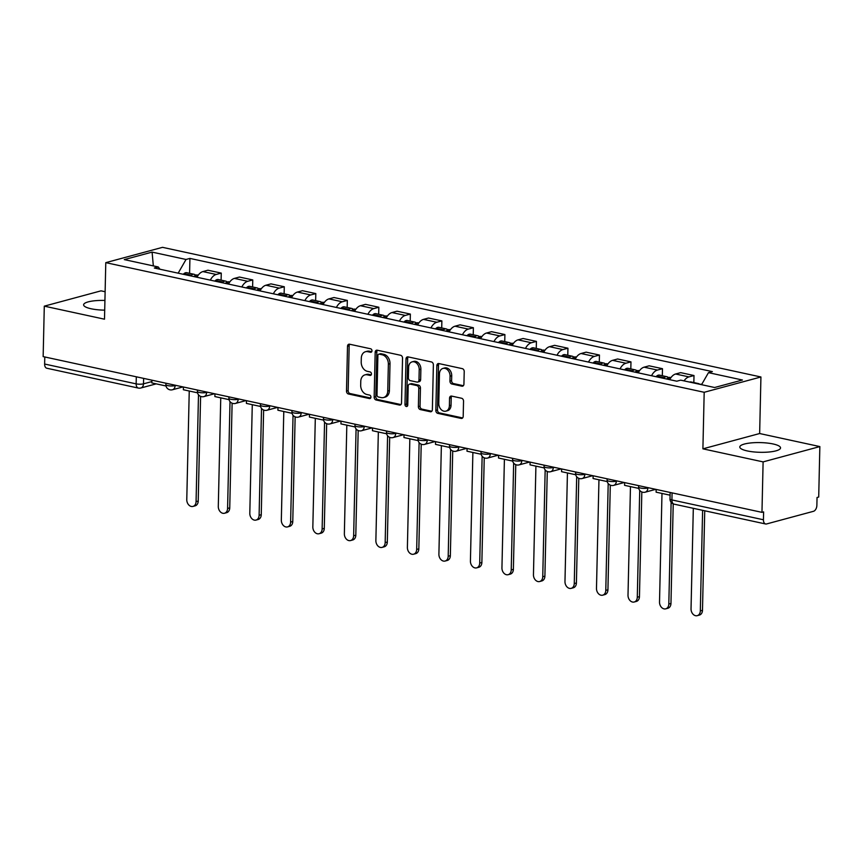 <?xml version="1.0" encoding="UTF-8"?>
<svg xmlns="http://www.w3.org/2000/svg" width="863" height="863" viewBox="0 0 863 863"><rect width="100%" height="100%" fill="white"/><g stroke="black" fill="none" stroke-linecap="round" stroke-linejoin="round"><path stroke-width="1.29" d="M371.975 350.82A1.791 1.359 -105.1 0 0 370.626 348.781L349.547 344.208A2.567 1.931 -105.1 0 0 348.825 344.229A2.567 1.931 -105.1 0 0 347.509 346.268L346.495 391.079A2.567 1.931 -105.1 0 0 348.425 393.992L369.493 398.566A1.791 1.359 -105.1 0 0 369.569 395.081L366.84 394.488A8.199 6.192 -105.1 0 1 360.68 385.146L360.766 381.414A8.199 6.192 -105.1 0 1 364.973 374.866A8.199 6.192 -105.1 0 1 367.293 374.822L370.022 375.416A1.791 1.359 -105.1 0 0 370.098 371.931L367.368 371.338A8.199 6.192 -105.1 0 1 361.209 361.996L361.295 358.264A8.199 6.192 -105.1 0 1 365.502 351.716A8.199 6.192 -105.1 0 1 367.821 351.673L370.54 352.266A1.791 1.359 -105.1 0 0 371.975 350.82M773.065 443.96A20.378 4.854 1.3 0 0 751.49 442.87A20.378 4.854 1.3 0 0 739.796 446.98A20.378 4.854 1.3 0 0 747.261 450.928A20.378 4.854 1.3 0 0 768.836 452.029A20.378 4.854 1.3 0 0 780.53 447.908A20.378 4.854 1.3 0 0 773.065 443.96M104.919 300.453A20.378 4.854 1.3 0 0 83.614 304.822A20.378 4.854 1.3 0 0 91.079 308.76A20.378 4.854 1.3 0 0 104.703 310.151M461.888 386.182A2.567 1.931 -105.1 0 0 462.611 386.171A2.567 1.931 -105.1 0 0 463.927 384.121L464.218 371.554A2.567 1.931 -105.1 0 0 462.288 368.641L438.889 363.571A2.567 1.931 -105.1 0 0 438.167 363.582A2.567 1.931 -105.1 0 0 436.851 365.632L435.837 410.432A2.567 1.931 -105.1 0 0 437.757 413.355L461.155 418.426A2.567 1.931 -105.1 0 0 461.878 418.404A2.567 1.931 -105.1 0 0 463.194 416.365L463.539 401.176A2.567 1.931 -105.1 0 0 461.619 398.264L451.597 396.085A2.567 1.931 -105.1 0 0 450.874 396.106A2.567 1.931 -105.1 0 0 449.558 398.145L449.386 405.675A6.861 5.178 -105.1 0 1 445.869 411.155A6.861 5.178 -105.1 0 1 438.782 403.377L439.45 373.884A6.861 5.178 -105.1 0 1 442.967 368.415A6.861 5.178 -105.1 0 1 450.065 376.182L449.947 381.101A2.567 1.931 -105.1 0 0 451.878 384.013L461.888 386.182L463.248 385.815M704.186 392.287L702.903 448.836L763.108 461.888L761.964 512.352L43.15 356.613L44.293 306.149L104.499 319.191L105.782 262.643L704.186 392.287L760.929 376.98L162.524 247.336L105.782 262.643M402.546 358.199A2.567 1.931 -105.1 0 0 400.615 355.276L377.217 350.205A2.567 1.931 -105.1 0 0 376.495 350.216A2.567 1.931 -105.1 0 0 375.178 352.266L374.164 397.066A2.567 1.931 -105.1 0 0 376.085 399.99L399.483 405.06A2.567 1.931 -105.1 0 0 400.205 405.049A2.567 1.931 -105.1 0 0 401.522 402.999L402.546 358.199M408.048 356.883L431.457 361.953A2.567 1.931 -105.1 0 1 433.377 364.876L432.363 409.677A2.567 1.931 -105.1 0 1 431.047 411.727A2.567 1.931 -105.1 0 1 430.324 411.737L420.303 409.569A2.567 1.931 -105.1 0 1 418.382 406.656L418.792 388.479A2.567 1.931 -105.1 0 0 416.872 385.567L410.227 384.121A2.567 1.931 -105.1 0 0 409.504 384.132A2.567 1.931 -105.1 0 0 408.188 386.182L407.757 405.103A1.791 1.359 -105.1 0 1 404.974 404.499L406.009 358.943A2.567 1.931 -105.1 0 1 407.325 356.904A2.567 1.931 -105.1 0 1 408.048 356.883M763.108 461.888L819.85 446.581L818.707 497.045L817.045 497.487L816.873 505.351A5.221 3.193 102.2 0 1 813.453 511.317L766.624 523.938A5.221 3.193 102.2 0 1 765.643 523.981L674.122 504.154A5.221 3.193 -77.8 0 1 671.921 499.936L763.431 519.763A5.221 3.193 102.2 0 0 765.643 523.981M105.124 291.726L101.036 290.842L44.293 306.149M819.85 446.581L759.645 433.528L760.929 376.98M761.964 512.352L763.615 511.899L763.431 519.763M136.3 376.797L136.149 383.862A5.221 3.193 -77.8 0 0 138.35 388.07L46.829 368.242A5.221 3.193 -77.8 0 1 44.628 364.035L136.149 383.862A5.221 1.241 1.3 0 0 143.495 383.841L151.877 381.575M44.79 356.969L44.628 364.035M210.324 280.141A12.017 7.346 -77.8 0 1 216.214 274.466L202.881 271.586A12.017 7.346 102.2 0 0 196.991 277.25M202.881 271.586L207.929 270.216L221.262 273.107L221.101 280.141M216.214 274.466L221.262 273.107M252.611 286.969L252.773 279.936L239.439 277.045L234.391 278.404A12.017 7.346 102.2 0 0 228.501 284.078M241.834 286.969A12.017 7.346 -77.8 0 1 247.724 281.295L252.773 279.936M284.132 293.798L284.294 286.764L270.96 283.873L265.912 285.232A12.017 7.346 102.2 0 0 260.022 290.907M273.355 293.798A12.017 7.346 -77.8 0 1 279.245 288.123L284.294 286.764M315.642 300.626L315.804 293.593L302.471 290.702L297.422 292.061A12.017 7.346 102.2 0 0 291.532 297.735M304.876 300.626A12.017 7.346 -77.8 0 1 310.756 294.952L315.804 293.593M347.163 307.455L347.325 300.421L333.992 297.53L328.943 298.889A12.017 7.346 102.2 0 0 323.053 304.563M336.387 307.455A12.017 7.346 -77.8 0 1 342.277 301.78L347.325 300.421M378.684 314.283L378.835 307.25L365.502 304.359L360.464 305.718A12.017 7.346 102.2 0 0 354.574 311.392M367.908 314.283A12.017 7.346 -77.8 0 1 373.798 308.609L378.835 307.25M410.195 321.112L410.357 314.078L397.023 311.187L391.975 312.546A12.017 7.346 102.2 0 0 386.085 318.22M399.418 321.112A12.017 7.346 -77.8 0 1 405.308 315.437L410.357 314.078M441.716 327.94L441.867 320.907L428.533 318.016L423.496 319.375A12.017 7.346 102.2 0 0 417.606 325.049M430.939 327.94A12.017 7.346 -77.8 0 1 436.829 322.266L441.867 320.907M473.226 334.768L473.388 327.735L460.055 324.844L455.006 326.203A12.017 7.346 102.2 0 0 449.116 331.877M462.449 334.768A12.017 7.346 -77.8 0 1 468.339 329.094L473.388 327.735M504.747 341.597L504.898 334.564L491.565 331.672L486.527 333.032A12.017 7.346 102.2 0 0 480.637 338.706M493.97 341.597A12.017 7.346 -77.8 0 1 499.86 335.923L504.898 334.564M536.257 348.425L536.419 341.392L523.086 338.501L518.037 339.86A12.017 7.346 102.2 0 0 512.147 345.534M525.481 348.425A12.017 7.346 -77.8 0 1 531.371 342.751L536.419 341.392M567.778 355.254L567.94 348.221L554.607 345.329L549.558 346.689A12.017 7.346 102.2 0 0 543.668 352.363M557.002 355.254A12.017 7.346 -77.8 0 1 562.892 349.58L567.94 348.221M599.289 362.082L599.451 355.049L586.117 352.158L581.069 353.517A12.017 7.346 102.2 0 0 575.179 359.191M588.512 362.082A12.017 7.346 -77.8 0 1 594.402 356.408L599.451 355.049M630.81 368.911L630.972 361.877L617.638 358.986L612.59 360.346A12.017 7.346 102.2 0 0 606.7 366.02M620.033 368.911A12.017 7.346 -77.8 0 1 625.923 363.237L630.972 361.877M662.32 375.739L662.482 368.706L649.149 365.815L644.1 367.174A12.017 7.346 102.2 0 0 638.21 372.848M651.543 375.729A12.017 7.346 -77.8 0 1 657.433 370.065L662.482 368.706M693.841 382.568L694.003 375.534L680.67 372.643L675.621 374.003A12.017 7.346 102.2 0 0 669.731 379.677M684.035 380.885A12.017 7.346 -77.8 0 1 688.954 376.894L694.003 375.534M159.968 269.234L158.242 266.969L124.294 259.612L152.093 252.115L186.03 259.472L178.166 273.172M701.565 384.682L708.469 372.654L712.363 371.608L189.925 258.415L186.03 259.472M708.469 372.654L742.417 380.011L714.618 387.509L680.68 380.151L676.786 381.198L154.348 268.015L158.242 266.969M702.903 448.836L759.645 433.528M189.58 273.312L189.925 258.415M152.093 252.115L153.334 265.901M371.726 351.716L369.472 351.23A8.199 6.192 -105.1 0 0 367.153 351.273L365.502 351.716M364.973 374.866L366.624 374.423A8.199 6.192 -105.1 0 1 368.943 374.38L371.209 374.866M349.731 344.251A2.567 1.931 -105.1 0 0 349.17 345.826L348.156 390.637A2.567 1.931 -105.1 0 0 350.076 393.55L370.68 398.016M377.39 350.249A2.567 1.931 -105.1 0 0 376.829 351.824L375.815 396.624A2.567 1.931 -105.1 0 0 377.735 399.547L400.961 404.574M379.321 354.164A1.791 1.359 -105.1 0 0 377.886 355.61L377.002 394.93A1.791 1.359 -105.1 0 0 378.35 396.98L381.219 397.606A8.199 6.192 -105.1 0 0 383.539 397.552A8.199 6.192 -105.1 0 0 387.746 391.015L388.361 364.132A8.199 6.192 -105.1 0 0 382.19 354.79L379.321 354.164L380.971 353.722A1.791 1.359 -105.1 0 0 380.464 353.722L378.814 354.175M383.539 397.552L385.189 397.109A8.199 6.192 -105.1 0 0 389.407 390.561L387.746 391.015M380.971 353.722L383.852 354.337A8.199 6.192 -105.1 0 1 390.011 363.679L389.407 390.561M431.802 411.252L421.964 409.127L420.303 409.569M409.504 384.132L411.155 383.69A2.567 1.931 -105.1 0 1 411.878 383.679L418.523 385.114A2.567 1.931 -105.1 0 1 420.443 388.037L420.033 406.203A2.567 1.931 -105.1 0 0 421.964 409.127M408.231 356.926A2.567 1.931 -105.1 0 0 407.67 358.501L406.635 404.057A1.791 1.359 -105.1 0 0 407.552 405.923M419.224 369.623A6.861 5.178 -105.1 0 0 412.126 361.856A6.861 5.178 -105.1 0 0 408.609 367.325L408.372 377.724A2.567 1.931 -105.1 0 0 410.303 380.637L416.948 382.082A2.567 1.931 -105.1 0 0 417.67 382.061A2.567 1.931 -105.1 0 0 418.987 380.022L419.224 369.623L420.874 369.181A6.861 5.178 -105.1 0 0 413.787 361.414L412.126 361.856M417.67 382.061L419.321 381.619A2.567 1.931 -105.1 0 0 420.637 379.569L418.987 380.022M420.874 369.181L420.637 379.569M442.967 368.415L444.628 367.962A6.861 5.178 -105.1 0 1 451.716 375.739L451.608 380.648A2.567 1.931 -105.1 0 0 453.528 383.571L463.366 385.696M445.869 411.155L447.53 410.702A6.861 5.178 -105.1 0 0 451.047 405.232L449.386 405.675M451.781 396.128A2.567 1.931 -105.1 0 0 451.22 397.703L451.047 405.232M439.062 363.603A2.567 1.931 -105.1 0 0 438.501 365.178L437.487 409.99A2.567 1.931 -105.1 0 0 439.407 412.902L462.633 417.94M189.245 391.015L186.775 499.612A6.009 4.531 -105.1 0 0 192.988 506.419A6.009 4.531 -105.1 0 0 196.074 501.619L198.22 501.047A6.009 4.531 74.9 0 1 195.135 505.837L192.988 506.419M193.862 276.57A19.849 12.136 -77.8 0 1 194.391 276.106L194.607 275.912A6.591 4.035 -77.8 0 1 197.4 275.006L198.231 275.189M195.664 275.232A6.591 4.035 102.2 0 0 194.175 274.315A6.591 4.035 102.2 0 0 191.381 275.211L191.155 275.405A19.849 12.136 102.2 0 0 190.626 275.88M183.258 274.272A19.849 12.136 -77.8 0 1 183.776 273.808L184.002 273.614A6.591 4.035 -77.8 0 1 186.796 272.708L194.175 274.315M200.594 396.376L198.22 501.047M166.02 385.988L151.845 382.913L151.91 380.173M198.49 394.779L196.074 501.619M220.755 397.843L218.296 506.441A6.009 4.531 -105.1 0 0 224.499 513.248A6.009 4.531 -105.1 0 0 227.584 508.447L229.741 507.876A6.009 4.531 74.9 0 1 226.656 512.665L224.499 513.248M225.383 283.398A19.849 12.136 -77.8 0 1 225.901 282.935L226.128 282.74A6.591 4.035 -77.8 0 1 228.922 281.834L229.741 282.018M227.185 282.061A6.591 4.035 102.2 0 0 225.685 281.133A6.591 4.035 102.2 0 0 222.891 282.039L222.676 282.233A19.849 12.136 102.2 0 0 222.147 282.697M214.768 281.101A19.849 12.136 -77.8 0 1 215.297 280.637L215.523 280.443A6.591 4.035 -77.8 0 1 218.317 279.536L225.685 281.133M232.115 403.204L229.741 507.876M197.53 392.816L183.366 389.742L183.42 387.002M230.011 401.608L227.584 508.447M252.276 404.671L249.806 513.269A6.009 4.531 -105.1 0 0 256.02 520.076A6.009 4.531 -105.1 0 0 259.105 515.276L261.252 514.704A6.009 4.531 74.9 0 1 258.166 519.494L256.02 520.076M256.894 290.227A19.849 12.136 -77.8 0 1 257.422 289.763L257.649 289.569A6.591 4.035 -77.8 0 1 260.432 288.663L261.262 288.846M258.695 288.889A6.591 4.035 102.2 0 0 257.206 287.962A6.591 4.035 102.2 0 0 254.412 288.868L254.186 289.062A19.849 12.136 102.2 0 0 253.668 289.526M246.289 287.929A19.849 12.136 -77.8 0 1 246.818 287.465L247.034 287.271A6.591 4.035 -77.8 0 1 249.828 286.365L257.206 287.962M263.625 410.033L261.252 514.704M229.051 399.645L214.876 396.57L214.941 393.83M261.521 408.436L259.105 515.276M283.787 411.5L281.327 520.098A6.009 4.531 -105.1 0 0 287.541 526.905A6.009 4.531 -105.1 0 0 290.615 522.104L292.773 521.532A6.009 4.531 74.9 0 1 289.688 526.322L287.541 526.905M288.415 297.055A19.849 12.136 -77.8 0 1 288.932 296.592L289.159 296.397A6.591 4.035 -77.8 0 1 291.953 295.491L292.773 295.675M290.216 295.707A6.591 4.035 102.2 0 0 288.717 294.79A6.591 4.035 102.2 0 0 285.923 295.696L285.707 295.89A19.849 12.136 102.2 0 0 285.178 296.354M277.81 294.758A19.849 12.136 -77.8 0 1 278.328 294.294L278.555 294.1A6.591 4.035 -77.8 0 1 281.349 293.193L288.717 294.79M295.146 416.861L292.773 521.532M260.561 406.473L246.397 403.399L246.451 400.659M293.042 415.265L290.615 522.104M315.308 418.328L312.838 526.926A6.009 4.531 -105.1 0 0 319.051 533.733A6.009 4.531 -105.1 0 0 322.136 528.933L324.283 528.35A6.009 4.531 74.9 0 1 321.198 533.151L319.051 533.733M319.925 303.884A19.849 12.136 -77.8 0 1 320.453 303.42L320.68 303.226A6.591 4.035 -77.8 0 1 323.463 302.32L324.294 302.503M321.726 302.535A6.591 4.035 102.2 0 0 320.238 301.619A6.591 4.035 102.2 0 0 317.444 302.525L317.217 302.719A19.849 12.136 102.2 0 0 316.699 303.183M309.321 301.586A19.849 12.136 -77.8 0 1 309.849 301.122L310.065 300.928A6.591 4.035 -77.8 0 1 312.859 300.022L320.238 301.619M326.656 423.69L324.283 528.35M292.082 413.301L277.908 410.227L277.972 407.487M324.564 422.093L322.136 528.933M346.818 425.157L344.359 533.755A6.009 4.531 -105.1 0 0 350.572 540.562A6.009 4.531 -105.1 0 0 353.647 535.761L355.804 535.179A6.009 4.531 74.9 0 1 352.719 539.979L350.572 540.562M351.446 310.712A19.849 12.136 -77.8 0 1 351.964 310.249L352.19 310.054A6.591 4.035 -77.8 0 1 354.984 309.148L355.804 309.332M353.247 309.364A6.591 4.035 102.2 0 0 351.748 308.447A6.591 4.035 102.2 0 0 348.965 309.353L348.738 309.547A19.849 12.136 102.2 0 0 348.21 310.011M340.842 308.415A19.849 12.136 -77.8 0 1 341.36 307.951L341.586 307.757A6.591 4.035 -77.8 0 1 344.38 306.85L351.748 308.447M358.177 430.518L355.804 535.179M323.593 420.13L309.429 417.056L309.483 414.316M356.074 428.922L353.647 535.761M378.339 431.985L375.869 540.583A6.009 4.531 -105.1 0 0 382.082 547.39A6.009 4.531 -105.1 0 0 385.168 542.59L387.314 542.007A6.009 4.531 74.9 0 1 384.24 546.808L382.082 547.39M382.956 317.541A19.849 12.136 -77.8 0 1 383.485 317.077L383.711 316.883A6.591 4.035 -77.8 0 1 386.495 315.977L387.325 316.16M384.758 316.192A6.591 4.035 102.2 0 0 383.269 315.275A6.591 4.035 102.2 0 0 380.475 316.182L380.249 316.376A19.849 12.136 102.2 0 0 379.731 316.84M372.352 315.243A19.849 12.136 -77.8 0 1 372.881 314.779L373.096 314.585A6.591 4.035 -77.8 0 1 375.89 313.679L383.269 315.275M389.688 437.347L387.314 542.007M355.114 426.958L340.939 423.884L341.004 421.144M387.595 435.75L385.168 542.59M409.849 438.814L407.39 547.401A6.009 4.531 -105.1 0 0 413.604 554.208A6.009 4.531 -105.1 0 0 416.678 549.418L418.835 548.836A6.009 4.531 74.9 0 1 415.75 553.636L413.604 554.208M414.477 324.369A19.849 12.136 -77.8 0 1 414.995 323.895L415.222 323.711A6.591 4.035 -77.8 0 1 418.016 322.805L418.846 322.989M416.279 323.021A6.591 4.035 102.2 0 0 414.779 322.104A6.591 4.035 102.2 0 0 411.996 323.01L411.77 323.204A19.849 12.136 102.2 0 0 411.241 323.668M403.873 322.072A19.849 12.136 -77.8 0 1 404.391 321.597L404.618 321.414A6.591 4.035 -77.8 0 1 407.412 320.507L414.779 322.104M421.209 444.175L418.835 548.836M386.624 433.776L372.46 430.713L372.525 427.972M419.105 442.579L416.678 549.418M441.371 445.642L438.9 554.229A6.009 4.531 -105.1 0 0 445.114 561.036A6.009 4.531 -105.1 0 0 448.199 556.247L450.346 555.664A6.009 4.531 74.9 0 1 447.271 560.465L445.114 561.036M445.988 331.198A19.849 12.136 -77.8 0 1 446.516 330.723L446.743 330.54A6.591 4.035 -77.8 0 1 449.537 329.634L450.357 329.817M447.789 329.849A6.591 4.035 102.2 0 0 446.3 328.932A6.591 4.035 102.2 0 0 443.506 329.839L443.28 330.033A19.849 12.136 102.2 0 0 442.762 330.497M435.384 328.9A19.849 12.136 -77.8 0 1 435.912 328.425L436.139 328.242A6.591 4.035 -77.8 0 1 438.922 327.336L446.3 328.932M452.719 451.004L450.346 555.664M418.145 440.605L403.97 437.541L404.035 434.801M450.626 449.407L448.199 556.247M472.881 452.471L470.421 561.058A6.009 4.531 -105.1 0 0 476.635 567.865A6.009 4.531 -105.1 0 0 479.709 563.075L481.867 562.493A6.009 4.531 74.9 0 1 478.782 567.293L476.635 567.865M477.509 338.026A19.849 12.136 -77.8 0 1 478.037 337.552L478.253 337.368A6.591 4.035 -77.8 0 1 481.047 336.462L481.878 336.646M479.31 336.678A6.591 4.035 102.2 0 0 477.811 335.761A6.591 4.035 102.2 0 0 475.028 336.667L474.801 336.861A19.849 12.136 102.2 0 0 474.272 337.325M466.905 335.729A19.849 12.136 -77.8 0 1 467.422 335.254L467.649 335.071A6.591 4.035 -77.8 0 1 470.443 334.164L477.811 335.761M484.24 457.822L481.867 562.493M449.655 447.433L435.491 444.369L435.556 441.629M482.137 456.236L479.709 563.075M504.402 459.299L501.942 567.886A6.009 4.531 -105.1 0 0 508.145 574.693A6.009 4.531 -105.1 0 0 511.23 569.904L513.377 569.321A6.009 4.531 74.9 0 1 510.303 574.122L508.145 574.693M509.03 344.855A19.849 12.136 -77.8 0 1 509.548 344.38L509.774 344.186A6.591 4.035 -77.8 0 1 512.568 343.291L513.388 343.474M510.82 343.506A6.591 4.035 102.2 0 0 509.332 342.589A6.591 4.035 102.2 0 0 506.538 343.496L506.311 343.679A19.849 12.136 102.2 0 0 505.794 344.154M498.415 342.557A19.849 12.136 -77.8 0 1 498.943 342.082L499.17 341.888A6.591 4.035 -77.8 0 1 501.953 340.993L509.332 342.589M515.761 464.65L513.377 569.321M481.176 454.262L467.002 451.198L467.066 448.458M513.658 463.064L511.23 569.904M535.912 466.128L533.453 574.715A6.009 4.531 -105.1 0 0 539.666 581.522A6.009 4.531 -105.1 0 0 542.751 576.732L544.898 576.15A6.009 4.531 74.9 0 1 541.813 580.95L539.666 581.522M540.54 351.683A19.849 12.136 -77.8 0 1 541.069 351.209L541.284 351.014A6.591 4.035 -77.8 0 1 544.078 350.119L544.909 350.302M542.342 350.335A6.591 4.035 102.2 0 0 540.842 349.418A6.591 4.035 102.2 0 0 538.059 350.324L537.832 350.507A19.849 12.136 102.2 0 0 537.304 350.982M529.936 349.386A19.849 12.136 -77.8 0 1 530.454 348.911L530.68 348.717A6.591 4.035 -77.8 0 1 533.474 347.821L540.842 349.418M547.271 471.478L544.898 576.15M512.687 461.09L498.523 458.026L498.587 455.286M545.168 469.893L542.751 576.732M567.433 472.956L564.974 581.543A6.009 4.531 -105.1 0 0 571.177 588.35A6.009 4.531 -105.1 0 0 574.262 583.561L576.408 582.978A6.009 4.531 74.9 0 1 573.334 587.779L571.177 588.35M572.061 358.512A19.849 12.136 -77.8 0 1 572.579 358.037L572.805 357.843A6.591 4.035 -77.8 0 1 575.599 356.948L576.419 357.131M573.852 357.163A6.591 4.035 102.2 0 0 572.363 356.246A6.591 4.035 102.2 0 0 569.569 357.153L569.353 357.336A19.849 12.136 102.2 0 0 568.825 357.811M561.446 356.214A19.849 12.136 -77.8 0 1 561.975 355.739L562.201 355.545A6.591 4.035 -77.8 0 1 564.985 354.65L572.363 356.246M578.793 478.307L576.408 582.978M544.208 467.919L530.033 464.855L530.098 462.115M576.689 476.721L574.262 583.561M598.954 479.785L596.484 588.372A6.009 4.531 -105.1 0 0 602.698 595.179A6.009 4.531 -105.1 0 0 605.783 590.389L607.93 589.807A6.009 4.531 74.9 0 1 604.844 594.596L602.698 595.179M603.571 365.34A19.849 12.136 -77.8 0 1 604.1 364.866L604.316 364.671A6.591 4.035 -77.8 0 1 607.11 363.776L607.94 363.959M605.373 363.992A6.591 4.035 102.2 0 0 603.884 363.075A6.591 4.035 102.2 0 0 601.09 363.97L600.864 364.164A19.849 12.136 102.2 0 0 600.335 364.639M592.967 363.043A19.849 12.136 -77.8 0 1 593.485 362.568L593.712 362.374A6.591 4.035 -77.8 0 1 596.506 361.478L603.884 363.075M610.303 485.135L607.93 589.807M575.729 474.747L561.554 471.683L561.619 468.943M608.199 483.55L605.783 590.389M630.465 486.613L628.005 595.2A6.009 4.531 -105.1 0 0 634.208 602.007A6.009 4.531 -105.1 0 0 637.293 597.218L639.451 596.635A6.009 4.531 74.9 0 1 636.365 601.425L634.208 602.007M635.092 372.169A19.849 12.136 -77.8 0 1 635.61 371.694L635.837 371.5A6.591 4.035 -77.8 0 1 638.631 370.605L639.451 370.788M636.894 370.82A6.591 4.035 102.2 0 0 635.395 369.903A6.591 4.035 102.2 0 0 632.601 370.799L632.385 370.993A19.849 12.136 102.2 0 0 631.856 371.468M624.478 369.871A19.849 12.136 -77.8 0 1 625.006 369.396L625.233 369.202A6.591 4.035 -77.8 0 1 628.027 368.307L635.395 369.903M641.824 491.964L639.451 596.635M607.239 481.576L593.075 478.512L593.129 475.772M639.72 490.378L637.293 597.218M661.986 493.442L659.515 602.029A6.009 4.531 -105.1 0 0 665.729 608.836A6.009 4.531 -105.1 0 0 668.814 604.046L670.961 603.464A6.009 4.531 74.9 0 1 667.876 608.253L665.729 608.836M666.603 378.997A19.849 12.136 -77.8 0 1 667.131 378.523L667.358 378.328A6.591 4.035 -77.8 0 1 670.141 377.433L670.972 377.606M668.404 377.649A6.591 4.035 102.2 0 0 666.916 376.732A6.591 4.035 102.2 0 0 664.122 377.627L663.895 377.821A19.849 12.136 102.2 0 0 663.377 378.296M655.999 376.7A19.849 12.136 -77.8 0 1 656.527 376.225L656.743 376.031A6.591 4.035 -77.8 0 1 659.537 375.135L666.916 376.732M673.226 503.863L670.961 603.464M638.76 488.404L624.585 485.34L624.65 482.6M671.123 502.277L668.814 604.046M693.313 508.307L691.036 608.857A6.009 4.531 -105.1 0 0 697.25 615.664A6.009 4.531 -105.1 0 0 700.325 610.875L702.482 610.292A6.009 4.531 74.9 0 1 699.397 615.082L697.25 615.664M700.173 384.38A6.591 4.035 -77.8 0 1 701.662 384.262L701.792 384.294M704.737 510.777L702.482 610.292M699.731 384.283A6.591 4.035 102.2 0 0 698.426 383.56A6.591 4.035 102.2 0 0 696.937 383.679M689.559 382.082A6.591 4.035 -77.8 0 1 691.058 381.964L698.426 383.56M670.087 495.189L656.107 492.169L656.16 489.429M702.611 510.324L700.325 610.875M143.614 378.382L143.495 383.841A5.221 3.937 -105.1 0 1 140.809 388.005L156.203 383.862M657.433 370.065L644.1 367.174M625.923 363.237L612.59 360.346M594.402 356.408L581.069 353.517M562.892 349.58L549.558 346.689M531.371 342.751L518.037 339.86M499.86 335.923L486.527 333.032M468.339 329.094L455.006 326.203M436.829 322.266L423.496 319.375M405.308 315.437L391.975 312.546M373.798 308.609L360.464 305.718M342.277 301.78L328.943 298.889M310.756 294.952L297.422 292.061M279.245 288.123L265.912 285.232M247.724 281.295L234.391 278.404M688.954 376.894L675.621 374.003M647.876 487.627L648.663 487.8M616.355 480.799L617.153 480.971M584.844 473.97L585.632 474.143M553.323 467.142L554.122 467.315M521.813 460.324L522.6 460.486M490.292 453.496L491.09 453.658M458.782 446.667L459.569 446.829M427.261 439.839L428.048 440.011M395.75 433.01L396.538 433.183M364.229 426.182L365.017 426.354M332.719 419.353L333.506 419.526M301.198 412.525L301.985 412.697M269.677 405.696L270.475 405.869M238.166 398.868L238.954 399.04M206.645 392.039L207.444 392.212M175.135 385.211L175.923 385.383M165.89 383.204L165.858 384.607A5.221 1.241 1.3 0 0 169.31 385.858A5.221 1.241 1.3 0 0 175.124 385.599A5.221 3.937 74.9 0 1 172.449 389.763L183.01 386.915M197.411 390.033L197.379 391.435A5.221 1.241 1.3 0 0 200.831 392.687A5.221 1.241 1.3 0 0 206.645 392.428A5.221 3.937 74.9 0 1 203.959 396.592L214.52 393.744M228.922 396.861L228.889 398.264A5.221 1.241 1.3 0 0 232.341 399.515A5.221 1.241 1.3 0 0 238.156 399.256A5.221 3.937 74.9 0 1 235.48 403.42L246.041 400.572M260.443 403.69L260.41 405.092A5.221 1.241 1.3 0 0 263.862 406.344A5.221 1.241 1.3 0 0 269.677 406.085A5.221 3.937 74.9 0 1 266.991 410.249L277.552 407.401M291.953 410.518L291.921 411.921A5.221 1.241 1.3 0 0 295.383 413.172A5.221 1.241 1.3 0 0 301.187 412.913A5.221 3.937 74.9 0 1 298.512 417.077L309.073 414.229M323.474 417.347L323.442 418.749A5.221 1.241 1.3 0 0 326.894 420.001A5.221 1.241 1.3 0 0 332.708 419.742A5.221 3.937 74.9 0 1 330.022 423.906L340.583 421.058M354.984 424.175L354.963 425.567A5.221 1.241 1.3 0 0 358.415 426.829A5.221 1.241 1.3 0 0 364.218 426.57A5.221 3.937 74.9 0 1 361.543 430.734L372.104 427.886M386.505 431.004L386.473 432.395A5.221 1.241 1.3 0 0 389.925 433.658A5.221 1.241 1.3 0 0 395.739 433.399A5.221 3.937 74.9 0 1 393.053 437.563L403.614 434.715M418.026 437.832L417.994 439.224A5.221 1.241 1.3 0 0 421.446 440.475A5.221 1.241 1.3 0 0 427.25 440.227A5.221 3.937 74.9 0 1 424.574 444.391L435.135 441.543M449.537 444.661L449.504 446.052A5.221 1.241 1.3 0 0 452.956 447.304A5.221 1.241 1.3 0 0 458.771 447.045A5.221 3.937 74.9 0 1 456.085 451.22L466.656 448.372M481.058 451.489L481.025 452.881A5.221 1.241 1.3 0 0 484.477 454.132A5.221 1.241 1.3 0 0 490.281 453.873A5.221 3.937 74.9 0 1 487.606 458.048L498.167 455.2M512.568 458.318L512.536 459.709A5.221 1.241 1.3 0 0 515.988 460.961A5.221 1.241 1.3 0 0 521.802 460.702A5.221 3.937 74.9 0 1 519.116 464.877L529.688 462.029M544.089 465.146L544.057 466.538A5.221 1.241 1.3 0 0 547.509 467.789A5.221 1.241 1.3 0 0 553.312 467.53A5.221 3.937 74.9 0 1 550.637 471.705L561.198 468.857M575.599 471.975L575.567 473.366A5.221 1.241 1.3 0 0 579.019 474.618A5.221 1.241 1.3 0 0 584.834 474.359A5.221 3.937 74.9 0 1 582.158 478.534L592.719 475.686M607.12 478.803L607.088 480.195A5.221 1.241 1.3 0 0 610.54 481.446A5.221 1.241 1.3 0 0 616.355 481.187A5.221 3.937 74.9 0 1 613.669 485.362L624.229 482.514M638.631 485.632L638.598 487.023A5.221 1.241 1.3 0 0 642.05 488.275A5.221 1.241 1.3 0 0 647.865 488.016A5.221 3.937 74.9 0 1 645.19 492.19L655.751 489.343M672.072 492.87L671.921 499.936A5.221 1.241 1.3 0 1 670.001 498.922A5.221 5.221 0 0 0 674.122 504.154M369.472 351.23L367.821 351.673M370.971 375.157L370.022 375.416M368.943 374.38L367.293 374.822M370.443 398.307L369.493 398.566M350.076 393.55L348.425 393.992M348.156 390.637L346.495 391.079M349.17 345.826L347.509 346.268M371.489 352.007L370.54 352.266M400.842 404.693L399.483 405.06M377.735 399.547L376.085 399.99M375.815 396.624L374.164 397.066M376.829 351.824L375.178 352.266M390.011 363.679L388.361 364.132M383.852 354.337L382.19 354.79M431.683 411.371L430.324 411.737M420.033 406.203L418.382 406.656M420.443 388.037L418.792 388.479M418.523 385.114L416.872 385.567M411.878 383.679L410.227 384.121M406.635 404.057L404.974 404.499M407.67 358.501L406.009 358.943M453.528 383.571L451.878 384.013M451.608 380.648L449.947 381.101M451.716 375.739L450.065 376.182M451.22 397.703L449.558 398.145M462.514 418.059L461.155 418.426M439.407 412.902L437.757 413.355M437.487 409.99L435.837 410.432M438.501 365.178L436.851 365.632M197.39 276.516L194.607 275.912M191.381 275.211L184.002 273.614M191.155 275.405L183.776 273.808M197.26 276.732L194.391 276.106M228.9 283.344L226.128 282.74M222.891 282.039L215.523 280.443M222.676 282.233L215.297 280.637M228.781 283.549L225.901 282.935M260.421 290.162L257.649 289.569M254.412 288.868L247.034 287.271M254.186 289.062L246.818 287.465M260.292 290.378L257.422 289.763M291.931 296.991L289.159 296.397M285.923 295.696L278.555 294.1M285.707 295.89L278.328 294.294M291.813 297.206L288.932 296.592M323.452 303.819L320.68 303.226M317.444 302.525L310.065 300.928M317.217 302.719L309.849 301.122M323.334 304.035L320.453 303.42M354.963 310.648L352.19 310.054M348.965 309.353L341.586 307.757M348.738 309.547L341.36 307.951M354.844 310.863L351.964 310.249M386.484 317.476L383.711 316.883M380.475 316.182L373.096 314.585M380.249 316.376L372.881 314.779M386.365 317.692L383.485 317.077M417.994 324.305L415.222 323.711M411.996 323.01L404.618 321.414M411.77 323.204L404.391 321.597M417.875 324.52L414.995 323.895M449.515 331.133L446.743 330.54M443.506 329.839L436.139 328.242M443.28 330.033L435.912 328.425M449.396 331.349L446.516 330.723M481.025 337.962L478.253 337.368M475.028 336.667L467.649 335.071M474.801 336.861L467.422 335.254M480.907 338.177L478.037 337.552M512.546 344.79L509.774 344.186M506.538 343.496L499.17 341.888M506.311 343.679L498.943 342.082M512.428 345.006L509.548 344.38M544.057 351.619L541.284 351.014M538.059 350.324L530.68 348.717M537.832 350.507L530.454 348.911M543.938 351.834L541.069 351.209M575.578 358.447L572.805 357.843M569.569 357.153L562.201 355.545M569.353 357.336L561.975 355.739M575.459 358.663L572.579 358.037M607.099 365.276L604.316 364.671M601.09 363.97L593.712 362.374M600.864 364.164L593.485 362.568M606.969 365.491L604.1 364.866M638.609 372.104L635.837 371.5M632.601 370.799L625.233 369.202M632.385 370.993L625.006 369.396M638.491 372.32L635.61 371.694M670.13 378.933L667.358 378.328M664.122 377.627L656.743 376.031M663.895 377.821L656.527 376.225M670.001 379.148L667.131 378.523M165.858 384.607A5.221 5.221 0 0 0 172.449 389.763M197.379 391.435A5.221 5.221 0 0 0 203.959 396.592M228.889 398.264A5.221 5.221 0 0 0 235.48 403.42M260.41 405.092A5.221 5.221 0 0 0 266.991 410.249M291.921 411.921A5.221 5.221 0 0 0 298.512 417.077M323.442 418.749A5.221 5.221 0 0 0 330.022 423.906M354.963 425.567A5.221 5.221 0 0 0 361.543 430.734M386.473 432.395A5.221 5.221 0 0 0 393.053 437.563M417.994 439.224A5.221 5.221 0 0 0 424.574 444.391M449.504 446.052A5.221 5.221 0 0 0 456.085 451.22M481.025 452.881A5.221 5.221 0 0 0 487.606 458.048M512.536 459.709A5.221 5.221 0 0 0 519.116 464.877M544.057 466.538A5.221 5.221 0 0 0 550.637 471.705M575.567 473.366A5.221 5.221 0 0 0 582.158 478.534M607.088 480.195A5.221 5.221 0 0 0 613.669 485.362M638.598 487.023A5.221 5.221 0 0 0 645.19 492.19M670.152 492.46L670.001 498.922M138.35 388.07A5.221 5.221 0 0 0 140.809 388.005"/></g></svg>
